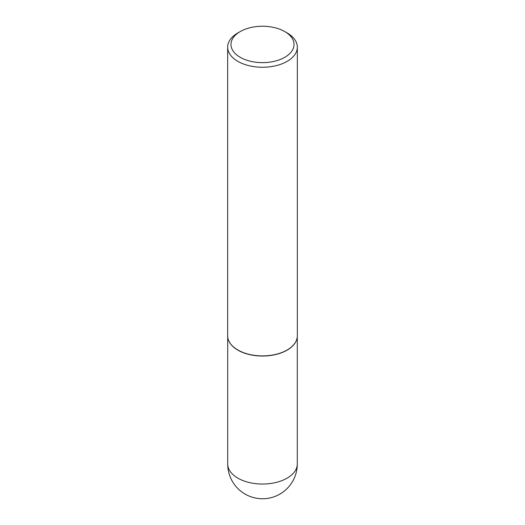 <?xml version="1.0" encoding="UTF-8"?>
<svg xmlns="http://www.w3.org/2000/svg" width="525" height="525" viewBox="0 0 525 525"><rect width="100%" height="100%" fill="white"/><g stroke="black" fill="none" stroke-linecap="round" stroke-linejoin="round"><path stroke-width="0.79" d="M297.038 338.376A34.794 20.088 180 0 1 297.025 338.454A34.794 20.088 180 0 1 273.781 354.952A34.794 20.088 180 0 1 237.897 350.155A34.794 20.088 180 0 1 227.975 338.454A34.794 20.088 180 0 1 227.962 338.376M297.334 47.152L297.334 335.79A34.834 20.108 180 0 1 297.058 338.297A34.834 20.108 180 0 1 273.794 354.808A34.834 20.108 180 0 1 237.871 350.004A34.834 20.108 180 0 1 227.942 338.297A34.834 20.108 180 0 1 227.666 335.79L227.666 47.152A34.834 20.108 180 0 1 237.871 32.931L240.214 31.579A31.513 18.191 0 0 0 240.214 57.31A31.513 18.191 0 0 0 284.786 57.31A31.513 18.191 0 0 0 284.786 31.579L287.129 32.931A34.834 20.108 180 0 1 297.334 47.152A34.834 20.108 180 0 1 275.828 65.73A34.834 20.108 180 0 1 237.871 61.372A34.834 20.108 180 0 1 227.666 47.152M287.129 32.931L284.786 31.579A31.513 18.191 0 0 0 240.214 31.579M287.103 478.157A34.794 20.088 0 0 0 297.294 463.956A34.794 34.794 0 0 1 245.103 494.091A34.794 34.794 0 0 1 227.706 463.956A34.794 20.088 0 0 0 237.897 478.157A34.794 20.088 0 0 0 287.103 478.157M297.294 336.689L297.294 463.956M227.706 336.689L227.706 463.956"/></g></svg>
